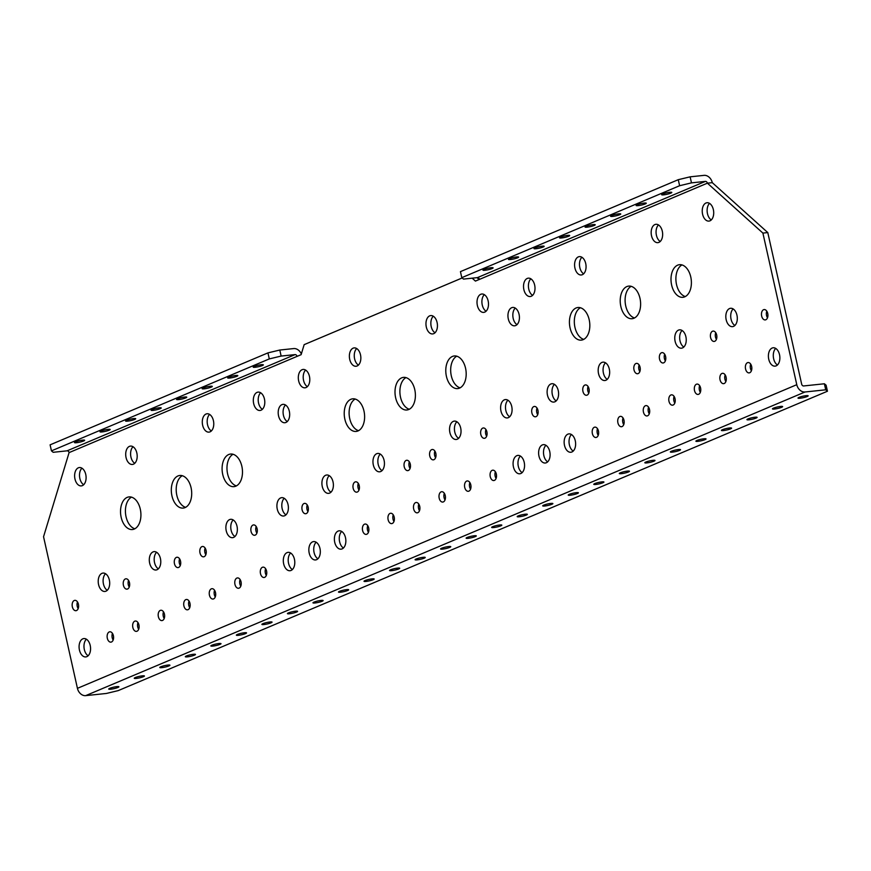 <?xml version="1.0" encoding="UTF-8"?>
<svg xmlns="http://www.w3.org/2000/svg" width="871" height="871" viewBox="0 0 871 871"><rect width="100%" height="100%" fill="white"/><g stroke="black" fill="none" stroke-linecap="round" stroke-linejoin="round"><path stroke-width="1.31" d="M289.324 411.264A9.233 5.694 -96 0 0 282.966 404.362A9.233 5.694 -96 0 0 278.546 415.815A9.233 5.694 -96 0 0 284.904 422.729A9.233 5.694 -96 0 0 289.324 411.264M285.503 405.004A9.233 5.694 -96 0 0 283.434 415.304A9.233 5.694 -96 0 0 287.256 421.564M519.072 314.355A9.233 5.694 -96 0 0 512.714 307.441A9.233 5.694 -96 0 0 508.294 318.895A9.233 5.694 -96 0 0 514.652 325.808A9.233 5.694 -96 0 0 519.072 314.355M515.251 308.084A9.233 5.694 -96 0 0 513.182 318.383A9.233 5.694 -96 0 0 516.993 324.654M294.442 559.269A9.233 5.694 -96 0 0 288.083 552.356A9.233 5.694 -96 0 0 283.663 563.82A9.233 5.694 -96 0 0 290.021 570.723A9.233 5.694 -96 0 0 294.442 559.269M290.62 552.998A9.233 5.694 -96 0 0 288.551 563.297A9.233 5.694 -96 0 0 292.373 569.569M345.504 537.712A9.233 5.694 -96 0 0 339.146 530.809A9.233 5.694 -96 0 0 334.725 542.263A9.233 5.694 -96 0 0 341.073 549.166A9.233 5.694 -96 0 0 345.504 537.712M341.682 531.452A9.233 5.694 -96 0 0 339.614 541.751A9.233 5.694 -96 0 0 343.424 548.011M524.211 462.327A9.233 5.694 -96 0 0 517.853 455.413A9.233 5.694 -96 0 0 513.433 466.878A9.233 5.694 -96 0 0 519.791 473.78A9.233 5.694 -96 0 0 524.211 462.327M520.39 456.056A9.233 5.694 -96 0 0 518.321 466.355A9.233 5.694 -96 0 0 522.132 472.626M90.214 645.476A9.233 5.694 -96 0 0 83.856 638.563A9.233 5.694 -96 0 0 79.435 650.027A9.233 5.694 -96 0 0 85.794 656.93A9.233 5.694 -96 0 0 90.214 645.476M86.392 639.205A9.233 5.694 -96 0 0 84.324 649.505A9.233 5.694 -96 0 0 88.145 655.776M319.973 548.49A9.233 5.694 -96 0 0 313.614 541.588A9.233 5.694 -96 0 0 309.194 553.041A9.233 5.694 -96 0 0 315.552 559.944A9.233 5.694 -96 0 0 319.973 548.49M316.151 542.23A9.233 5.694 -96 0 0 314.083 552.519A9.233 5.694 -96 0 0 317.893 558.79M575.274 440.791A9.233 5.694 -96 0 0 568.915 433.889A9.233 5.694 -96 0 0 564.495 445.342A9.233 5.694 -96 0 0 570.853 452.256A9.233 5.694 -96 0 0 575.274 440.791M571.452 434.531A9.233 5.694 -96 0 0 569.384 444.831A9.233 5.694 -96 0 0 573.194 451.091M549.743 451.559A9.233 5.694 -96 0 0 543.384 444.656A9.233 5.694 -96 0 0 538.964 456.11A9.233 5.694 -96 0 0 545.322 463.013A9.233 5.694 -96 0 0 549.743 451.559M545.921 445.299A9.233 5.694 -96 0 0 543.852 455.598A9.233 5.694 -96 0 0 547.663 461.859M779.523 354.682A9.233 5.694 -96 0 0 773.165 347.779A9.233 5.694 -96 0 0 768.745 359.233A9.233 5.694 -96 0 0 775.103 366.136A9.233 5.694 -96 0 0 779.523 354.682M775.702 348.422A9.233 5.694 -96 0 0 773.633 358.721A9.233 5.694 -96 0 0 777.444 364.982M435.827 453.388A5.204 3.212 -96 0 0 432.245 449.49A5.204 3.212 -96 0 0 429.751 455.958A5.204 3.212 -96 0 0 433.333 459.844A5.204 3.212 -96 0 0 435.827 453.388M434.879 451.08A5.204 3.212 -96 0 0 434.64 455.435A5.204 3.212 -96 0 0 435.587 457.743M445.266 495.61A5.204 3.212 -96 0 0 441.684 491.712A5.204 3.212 -96 0 0 439.191 498.168A5.204 3.212 -96 0 0 442.773 502.066A5.204 3.212 -96 0 0 445.266 495.61M444.319 493.302A5.204 3.212 -96 0 0 444.079 497.657A5.204 3.212 -96 0 0 445.027 499.965M470.797 484.842A5.204 3.212 -96 0 0 467.215 480.944A5.204 3.212 -96 0 0 464.722 487.412A5.204 3.212 -96 0 0 468.304 491.298A5.204 3.212 -96 0 0 470.797 484.842M469.85 482.534A5.204 3.212 -96 0 0 469.611 486.9A5.204 3.212 -96 0 0 470.558 489.197M496.328 474.074A5.204 3.212 -96 0 0 492.746 470.188A5.204 3.212 -96 0 0 490.253 476.644A5.204 3.212 -96 0 0 493.835 480.542A5.204 3.212 -96 0 0 496.328 474.074M495.381 471.777A5.204 3.212 -96 0 0 495.142 476.132A5.204 3.212 -96 0 0 496.089 478.44M598.453 431.025A5.204 3.212 -96 0 0 594.871 427.128A5.204 3.212 -96 0 0 592.378 433.595A5.204 3.212 -96 0 0 595.96 437.482A5.204 3.212 -96 0 0 598.453 431.025M597.506 428.717A5.204 3.212 -96 0 0 597.266 433.072A5.204 3.212 -96 0 0 598.214 435.38M623.984 420.258A5.204 3.212 -96 0 0 620.402 416.371A5.204 3.212 -96 0 0 617.909 422.827A5.204 3.212 -96 0 0 621.491 426.725A5.204 3.212 -96 0 0 623.984 420.258M623.037 417.949A5.204 3.212 -96 0 0 622.798 422.315A5.204 3.212 -96 0 0 623.745 424.623M649.516 409.501A5.204 3.212 -96 0 0 645.934 405.603A5.204 3.212 -96 0 0 643.44 412.059A5.204 3.212 -96 0 0 647.022 415.957A5.204 3.212 -96 0 0 649.516 409.501M648.568 407.193A5.204 3.212 -96 0 0 648.329 411.548A5.204 3.212 -96 0 0 649.276 413.856M675.047 398.733A5.204 3.212 -96 0 0 671.465 394.835A5.204 3.212 -96 0 0 668.972 401.302A5.204 3.212 -96 0 0 672.554 405.189A5.204 3.212 -96 0 0 675.047 398.733M674.1 396.425A5.204 3.212 -96 0 0 673.86 400.78A5.204 3.212 -96 0 0 674.807 403.088M700.578 387.965A5.204 3.212 -96 0 0 696.996 384.078A5.204 3.212 -96 0 0 694.503 390.535A5.204 3.212 -96 0 0 698.085 394.432A5.204 3.212 -96 0 0 700.578 387.965M699.631 385.657A5.204 3.212 -96 0 0 699.391 390.023A5.204 3.212 -96 0 0 700.338 392.331M726.109 377.208A5.204 3.212 -96 0 0 722.527 373.311A5.204 3.212 -96 0 0 720.034 379.767A5.204 3.212 -96 0 0 723.616 383.665A5.204 3.212 -96 0 0 726.109 377.208M725.162 374.9A5.204 3.212 -96 0 0 724.922 379.255A5.204 3.212 -96 0 0 725.87 381.563M751.64 366.441A5.204 3.212 -96 0 0 748.058 362.543A5.204 3.212 -96 0 0 745.565 369.01A5.204 3.212 -96 0 0 749.147 372.897A5.204 3.212 -96 0 0 751.64 366.441M750.693 364.132A5.204 3.212 -96 0 0 750.454 368.487A5.204 3.212 -96 0 0 751.401 370.796M486.889 431.864A5.204 3.212 -96 0 0 483.307 427.966A5.204 3.212 -96 0 0 480.814 434.422A5.204 3.212 -96 0 0 484.396 438.32A5.204 3.212 -96 0 0 486.889 431.864M485.942 429.555A5.204 3.212 -96 0 0 485.702 433.91A5.204 3.212 -96 0 0 486.649 436.219M537.951 410.328A5.204 3.212 -96 0 0 534.369 406.441A5.204 3.212 -96 0 0 531.876 412.898A5.204 3.212 -96 0 0 535.458 416.795A5.204 3.212 -96 0 0 537.951 410.328M537.004 408.031A5.204 3.212 -96 0 0 536.765 412.386A5.204 3.212 -96 0 0 537.712 414.694M589.014 388.804A5.204 3.212 -96 0 0 585.432 384.917A5.204 3.212 -96 0 0 582.939 391.373A5.204 3.212 -96 0 0 586.521 395.271A5.204 3.212 -96 0 0 589.014 388.804M588.067 386.495A5.204 3.212 -96 0 0 587.827 390.861A5.204 3.212 -96 0 0 588.774 393.169M640.076 367.279A5.204 3.212 -96 0 0 636.494 363.381A5.204 3.212 -96 0 0 634.001 369.848A5.204 3.212 -96 0 0 637.583 373.735A5.204 3.212 -96 0 0 640.076 367.279M639.129 364.971A5.204 3.212 -96 0 0 638.889 369.326A5.204 3.212 -96 0 0 639.837 371.634M665.607 356.511A5.204 3.212 -96 0 0 662.025 352.624A5.204 3.212 -96 0 0 659.532 359.081A5.204 3.212 -96 0 0 663.114 362.978A5.204 3.212 -96 0 0 665.607 356.511M664.66 354.203A5.204 3.212 -96 0 0 664.421 358.569A5.204 3.212 -96 0 0 665.368 360.877M716.67 334.987A5.204 3.212 -96 0 0 713.088 331.089A5.204 3.212 -96 0 0 710.594 337.556A5.204 3.212 -96 0 0 714.176 341.443A5.204 3.212 -96 0 0 716.67 334.987M715.722 332.678A5.204 3.212 -96 0 0 715.483 337.033A5.204 3.212 -96 0 0 716.43 339.342M767.732 313.462A5.204 3.212 -96 0 0 764.15 309.564A5.204 3.212 -96 0 0 761.657 316.021A5.204 3.212 -96 0 0 765.239 319.918A5.204 3.212 -96 0 0 767.732 313.462M766.785 311.154A5.204 3.212 -96 0 0 766.545 315.509A5.204 3.212 -96 0 0 767.493 317.817M78.423 604.245A5.204 3.212 -96 0 0 74.841 600.348A5.204 3.212 -96 0 0 72.347 606.815A5.204 3.212 -96 0 0 75.929 610.702A5.204 3.212 -96 0 0 78.423 604.245M77.486 601.937A5.204 3.212 -96 0 0 77.236 606.292A5.204 3.212 -96 0 0 78.183 608.6M129.485 582.699A5.204 3.212 -96 0 0 125.903 578.801A5.204 3.212 -96 0 0 123.41 585.258A5.204 3.212 -96 0 0 126.992 589.155A5.204 3.212 -96 0 0 129.485 582.699M128.538 580.391A5.204 3.212 -96 0 0 128.298 584.746A5.204 3.212 -96 0 0 129.246 587.054M180.537 561.142A5.204 3.212 -96 0 0 176.955 557.244A5.204 3.212 -96 0 0 174.461 563.711A5.204 3.212 -96 0 0 178.043 567.598A5.204 3.212 -96 0 0 180.537 561.142M179.6 558.834A5.204 3.212 -96 0 0 179.35 563.189A5.204 3.212 -96 0 0 180.297 565.497M206.068 550.363A5.204 3.212 -96 0 0 202.486 546.476A5.204 3.212 -96 0 0 199.992 552.933A5.204 3.212 -96 0 0 203.574 556.83A5.204 3.212 -96 0 0 206.068 550.363M205.121 548.055A5.204 3.212 -96 0 0 204.881 552.421A5.204 3.212 -96 0 0 205.828 554.729M257.13 528.817A5.204 3.212 -96 0 0 253.537 524.919A5.204 3.212 -96 0 0 251.044 531.375A5.204 3.212 -96 0 0 254.637 535.273A5.204 3.212 -96 0 0 257.13 528.817M256.183 526.509A5.204 3.212 -96 0 0 255.932 530.864A5.204 3.212 -96 0 0 256.88 533.172M308.182 507.26A5.204 3.212 -96 0 0 304.6 503.373A5.204 3.212 -96 0 0 302.106 509.829A5.204 3.212 -96 0 0 305.688 513.727A5.204 3.212 -96 0 0 308.182 507.26M307.234 504.951A5.204 3.212 -96 0 0 306.995 509.317A5.204 3.212 -96 0 0 307.942 511.625M359.244 485.713A5.204 3.212 -96 0 0 355.662 481.815A5.204 3.212 -96 0 0 353.158 488.272A5.204 3.212 -96 0 0 356.751 492.169A5.204 3.212 -96 0 0 359.244 485.713M358.297 483.405A5.204 3.212 -96 0 0 358.046 487.76A5.204 3.212 -96 0 0 358.994 490.068M410.295 464.156A5.204 3.212 -96 0 0 406.713 460.269A5.204 3.212 -96 0 0 404.22 466.725A5.204 3.212 -96 0 0 407.802 470.623A5.204 3.212 -96 0 0 410.295 464.156M409.348 461.848A5.204 3.212 -96 0 0 409.109 466.214A5.204 3.212 -96 0 0 410.056 468.522M113.393 635.688A5.204 3.212 -96 0 0 109.811 631.791A5.204 3.212 -96 0 0 107.318 638.258A5.204 3.212 -96 0 0 110.9 642.145A5.204 3.212 -96 0 0 113.393 635.688M112.446 633.38A5.204 3.212 -96 0 0 112.207 637.735A5.204 3.212 -96 0 0 113.154 640.043M138.924 624.91A5.204 3.212 -96 0 0 135.332 621.023A5.204 3.212 -96 0 0 132.838 627.479A5.204 3.212 -96 0 0 136.431 631.377A5.204 3.212 -96 0 0 138.924 624.91M137.977 622.602A5.204 3.212 -96 0 0 137.727 626.968A5.204 3.212 -96 0 0 138.674 629.276M164.445 614.142A5.204 3.212 -96 0 0 160.863 610.244A5.204 3.212 -96 0 0 158.37 616.701A5.204 3.212 -96 0 0 161.952 620.598A5.204 3.212 -96 0 0 164.445 614.142M163.508 611.834A5.204 3.212 -96 0 0 163.258 616.189A5.204 3.212 -96 0 0 164.205 618.497M189.976 603.363A5.204 3.212 -96 0 0 186.394 599.466A5.204 3.212 -96 0 0 183.901 605.922A5.204 3.212 -96 0 0 187.483 609.82A5.204 3.212 -96 0 0 189.976 603.363M189.029 601.055A5.204 3.212 -96 0 0 188.789 605.41A5.204 3.212 -96 0 0 189.736 607.718M215.507 592.585A5.204 3.212 -96 0 0 211.925 588.687A5.204 3.212 -96 0 0 209.432 595.154A5.204 3.212 -96 0 0 213.014 599.041A5.204 3.212 -96 0 0 215.507 592.585M214.56 590.277A5.204 3.212 -96 0 0 214.32 594.632A5.204 3.212 -96 0 0 215.268 596.94M241.038 581.806A5.204 3.212 -96 0 0 237.445 577.919A5.204 3.212 -96 0 0 234.952 584.376A5.204 3.212 -96 0 0 238.545 588.273A5.204 3.212 -96 0 0 241.038 581.806M240.091 579.498A5.204 3.212 -96 0 0 239.841 583.864A5.204 3.212 -96 0 0 240.788 586.172M266.57 571.028A5.204 3.212 -96 0 0 262.977 567.141A5.204 3.212 -96 0 0 260.483 573.597A5.204 3.212 -96 0 0 264.065 577.495A5.204 3.212 -96 0 0 266.57 571.028M265.622 568.73A5.204 3.212 -96 0 0 265.372 573.085A5.204 3.212 -96 0 0 266.319 575.393M368.683 527.924A5.204 3.212 -96 0 0 365.091 524.037A5.204 3.212 -96 0 0 362.597 530.493A5.204 3.212 -96 0 0 366.179 534.391A5.204 3.212 -96 0 0 368.683 527.924M367.736 525.627A5.204 3.212 -96 0 0 367.486 529.982A5.204 3.212 -96 0 0 368.433 532.29M394.204 517.156A5.204 3.212 -96 0 0 390.622 513.259A5.204 3.212 -96 0 0 388.128 519.715A5.204 3.212 -96 0 0 391.71 523.613A5.204 3.212 -96 0 0 394.204 517.156M393.257 514.848A5.204 3.212 -96 0 0 393.017 519.203A5.204 3.212 -96 0 0 393.964 521.511M419.735 506.378A5.204 3.212 -96 0 0 416.153 502.48A5.204 3.212 -96 0 0 413.66 508.947A5.204 3.212 -96 0 0 417.242 512.834A5.204 3.212 -96 0 0 419.735 506.378M418.788 504.069A5.204 3.212 -96 0 0 418.548 508.424A5.204 3.212 -96 0 0 419.495 510.733M609.308 369.064A9.233 5.694 -96 0 0 602.95 362.162A9.233 5.694 -96 0 0 598.529 373.615A9.233 5.694 -96 0 0 604.888 380.518A9.233 5.694 -96 0 0 609.308 369.064M605.487 362.804A9.233 5.694 -96 0 0 603.418 373.104A9.233 5.694 -96 0 0 607.229 379.364M585.715 263.521A9.233 5.694 -96 0 0 579.357 256.618A9.233 5.694 -96 0 0 574.936 268.072A9.233 5.694 -96 0 0 581.295 274.975A9.233 5.694 -96 0 0 585.715 263.521M581.893 257.261A9.233 5.694 -96 0 0 579.825 267.56A9.233 5.694 -96 0 0 583.646 273.821M662.298 231.196A9.233 5.694 -96 0 0 655.939 224.293A9.233 5.694 -96 0 0 651.519 235.747A9.233 5.694 -96 0 0 657.877 242.65A9.233 5.694 -96 0 0 662.298 231.196M658.487 224.925A9.233 5.694 -96 0 0 656.407 235.224A9.233 5.694 -96 0 0 660.229 241.496M685.891 336.739A9.233 5.694 -96 0 0 679.532 329.837A9.233 5.694 -96 0 0 675.112 341.29A9.233 5.694 -96 0 0 681.47 348.193A9.233 5.694 -96 0 0 685.891 336.739M682.08 330.479A9.233 5.694 -96 0 0 680.001 340.779A9.233 5.694 -96 0 0 683.822 347.039M160.427 558.551A9.233 5.694 -96 0 0 154.069 551.637A9.233 5.694 -96 0 0 149.649 563.102A9.233 5.694 -96 0 0 155.996 570.004A9.233 5.694 -96 0 0 160.427 558.551M156.606 552.279A9.233 5.694 -96 0 0 154.537 562.579A9.233 5.694 -96 0 0 158.348 568.85M237.01 526.215A9.233 5.694 -96 0 0 230.652 519.312A9.233 5.694 -96 0 0 226.231 530.766A9.233 5.694 -96 0 0 232.59 537.679A9.233 5.694 -96 0 0 237.01 526.215M233.188 519.954A9.233 5.694 -96 0 0 231.12 530.254A9.233 5.694 -96 0 0 234.93 536.514M213.417 420.671A9.233 5.694 -96 0 0 207.058 413.769A9.233 5.694 -96 0 0 202.638 425.222A9.233 5.694 -96 0 0 208.996 432.125A9.233 5.694 -96 0 0 213.417 420.671M209.595 414.411A9.233 5.694 -96 0 0 207.527 424.71A9.233 5.694 -96 0 0 211.348 430.971M136.834 452.996A9.233 5.694 -96 0 0 130.476 446.094A9.233 5.694 -96 0 0 126.055 457.547A9.233 5.694 -96 0 0 132.403 464.461A9.233 5.694 -96 0 0 136.834 452.996M133.013 446.736A9.233 5.694 -96 0 0 130.944 457.035A9.233 5.694 -96 0 0 134.755 463.296M437.09 322.477A9.233 5.694 -96 0 0 430.731 315.574A9.233 5.694 -96 0 0 426.311 327.028A9.233 5.694 -96 0 0 432.658 333.931A9.233 5.694 -96 0 0 437.09 322.477M433.268 316.217A9.233 5.694 -96 0 0 431.199 326.516A9.233 5.694 -96 0 0 435.01 332.776M360.496 354.802A9.233 5.694 -96 0 0 354.138 347.899A9.233 5.694 -96 0 0 349.717 359.353A9.233 5.694 -96 0 0 356.076 366.255A9.233 5.694 -96 0 0 360.496 354.802M356.685 348.542A9.233 5.694 -96 0 0 354.606 358.841A9.233 5.694 -96 0 0 358.427 365.101M460.683 428.02A9.233 5.694 -96 0 0 454.324 421.118A9.233 5.694 -96 0 0 449.893 432.571A9.233 5.694 -96 0 0 456.252 439.474A9.233 5.694 -96 0 0 460.683 428.02M456.861 421.76A9.233 5.694 -96 0 0 454.782 432.06A9.233 5.694 -96 0 0 458.603 438.32M384.089 460.345A9.233 5.694 -96 0 0 377.731 453.443A9.233 5.694 -96 0 0 373.311 464.896A9.233 5.694 -96 0 0 379.669 471.81A9.233 5.694 -96 0 0 384.089 460.345M380.279 454.085A9.233 5.694 -96 0 0 378.199 464.385A9.233 5.694 -96 0 0 382.021 470.645M264.446 399.016A9.233 5.694 -96 0 0 258.088 392.113A9.233 5.694 -96 0 0 253.668 403.567A9.233 5.694 -96 0 0 260.026 410.47A9.233 5.694 -96 0 0 264.446 399.016M260.636 392.756A9.233 5.694 -96 0 0 258.556 403.055A9.233 5.694 -96 0 0 262.378 409.316M85.75 474.445A9.233 5.694 -96 0 0 79.392 467.542A9.233 5.694 -96 0 0 74.971 478.996A9.233 5.694 -96 0 0 81.33 485.898A9.233 5.694 -96 0 0 85.75 474.445M81.928 468.184A9.233 5.694 -96 0 0 79.86 478.484A9.233 5.694 -96 0 0 83.681 484.744M109.343 579.988A9.233 5.694 -96 0 0 102.985 573.085A9.233 5.694 -96 0 0 98.565 584.539A9.233 5.694 -96 0 0 104.923 591.453A9.233 5.694 -96 0 0 109.343 579.988M105.522 573.728A9.233 5.694 -96 0 0 103.453 584.027A9.233 5.694 -96 0 0 107.264 590.288M288.04 504.559A9.233 5.694 -96 0 0 281.681 497.657A9.233 5.694 -96 0 0 277.261 509.11A9.233 5.694 -96 0 0 283.619 516.013A9.233 5.694 -96 0 0 288.04 504.559M284.229 498.299A9.233 5.694 -96 0 0 282.15 508.599A9.233 5.694 -96 0 0 285.971 514.859M713.36 209.639A9.233 5.694 -96 0 0 707.002 202.736A9.233 5.694 -96 0 0 702.581 214.19A9.233 5.694 -96 0 0 708.94 221.092A9.233 5.694 -96 0 0 713.36 209.639M709.538 203.379A9.233 5.694 -96 0 0 707.47 213.678A9.233 5.694 -96 0 0 711.28 219.938M534.652 285.078A9.233 5.694 -96 0 0 528.305 278.165A9.233 5.694 -96 0 0 523.874 289.618A9.233 5.694 -96 0 0 530.232 296.532A9.233 5.694 -96 0 0 534.652 285.078M530.842 278.807A9.233 5.694 -96 0 0 528.762 289.107A9.233 5.694 -96 0 0 532.584 295.367M558.246 390.622A9.233 5.694 -96 0 0 551.898 383.719A9.233 5.694 -96 0 0 547.467 395.173A9.233 5.694 -96 0 0 553.825 402.075A9.233 5.694 -96 0 0 558.246 390.622M554.435 384.351A9.233 5.694 -96 0 0 552.356 394.65A9.233 5.694 -96 0 0 556.177 400.921M736.953 315.182A9.233 5.694 -96 0 0 730.595 308.28A9.233 5.694 -96 0 0 726.174 319.733A9.233 5.694 -96 0 0 732.522 326.647A9.233 5.694 -96 0 0 736.953 315.182M733.132 308.922A9.233 5.694 -96 0 0 731.063 319.221A9.233 5.694 -96 0 0 734.874 325.482M488.141 300.92A9.233 5.694 -96 0 0 481.783 294.017A9.233 5.694 -96 0 0 477.362 305.471A9.233 5.694 -96 0 0 483.721 312.384A9.233 5.694 -96 0 0 488.141 300.92M484.32 294.659A9.233 5.694 -96 0 0 482.251 304.959A9.233 5.694 -96 0 0 486.072 311.219M309.445 376.359A9.233 5.694 -96 0 0 303.086 369.446A9.233 5.694 -96 0 0 298.666 380.91A9.233 5.694 -96 0 0 305.024 387.813A9.233 5.694 -96 0 0 309.445 376.359M305.623 370.088A9.233 5.694 -96 0 0 303.554 380.387A9.233 5.694 -96 0 0 307.365 386.659M333.038 481.903A9.233 5.694 -96 0 0 326.679 475A9.233 5.694 -96 0 0 322.259 486.454A9.233 5.694 -96 0 0 328.617 493.356A9.233 5.694 -96 0 0 333.038 481.903M329.216 475.642A9.233 5.694 -96 0 0 327.148 485.942A9.233 5.694 -96 0 0 330.958 492.202M511.734 406.474A9.233 5.694 -96 0 0 505.376 399.56A9.233 5.694 -96 0 0 500.956 411.025A9.233 5.694 -96 0 0 507.314 417.928A9.233 5.694 -96 0 0 511.734 406.474M507.913 400.203A9.233 5.694 -96 0 0 505.844 410.502A9.233 5.694 -96 0 0 509.666 416.774M465.56 368.237A16.397 10.114 -96 0 0 454.27 355.967A16.397 10.114 -96 0 0 446.409 376.316A16.397 10.114 -96 0 0 457.7 388.586A16.397 10.114 -96 0 0 465.56 368.237M456.763 356.206A16.397 10.114 -96 0 0 451.298 375.804A16.397 10.114 -96 0 0 460.095 387.835M690.768 276.956A16.397 10.114 -96 0 0 679.478 264.686A16.397 10.114 -96 0 0 671.628 285.035A16.397 10.114 -96 0 0 682.918 297.305A16.397 10.114 -96 0 0 690.768 276.956M681.982 264.926A16.397 10.114 -96 0 0 676.517 284.523A16.397 10.114 -96 0 0 685.314 296.554M639.989 298.361A16.397 10.114 -96 0 0 628.699 286.102A16.397 10.114 -96 0 0 620.838 306.45A16.397 10.114 -96 0 0 632.128 318.71A16.397 10.114 -96 0 0 639.989 298.361M631.192 286.33A16.397 10.114 -96 0 0 625.726 305.928A16.397 10.114 -96 0 0 634.524 317.969M589.199 319.777A16.397 10.114 -96 0 0 577.909 307.507A16.397 10.114 -96 0 0 570.059 327.855A16.397 10.114 -96 0 0 581.349 340.125A16.397 10.114 -96 0 0 589.199 319.777M580.402 307.746A16.397 10.114 -96 0 0 574.947 327.344A16.397 10.114 -96 0 0 583.744 339.374M241.855 466.301A16.397 10.114 -96 0 0 230.565 454.041A16.397 10.114 -96 0 0 222.715 474.39A16.397 10.114 -96 0 0 234.005 486.649A16.397 10.114 -96 0 0 241.855 466.301M233.069 454.27A16.397 10.114 -96 0 0 227.603 473.868A16.397 10.114 -96 0 0 236.4 485.898M191.076 487.738A16.397 10.114 -96 0 0 179.785 475.479A16.397 10.114 -96 0 0 171.935 495.817A16.397 10.114 -96 0 0 183.226 508.087A16.397 10.114 -96 0 0 191.076 487.738M182.289 475.708A16.397 10.114 -96 0 0 176.824 495.305A16.397 10.114 -96 0 0 185.621 507.336M140.296 509.176A16.397 10.114 -96 0 0 129.006 496.906A16.397 10.114 -96 0 0 121.156 517.254A16.397 10.114 -96 0 0 132.446 529.524A16.397 10.114 -96 0 0 140.296 509.176M131.499 497.145A16.397 10.114 -96 0 0 126.045 516.743A16.397 10.114 -96 0 0 134.831 528.773M363.991 411.079A16.397 10.114 -96 0 0 352.701 398.82A16.397 10.114 -96 0 0 344.851 419.169A16.397 10.114 -96 0 0 356.141 431.428A16.397 10.114 -96 0 0 363.991 411.079M355.194 399.049A16.397 10.114 -96 0 0 349.739 418.646A16.397 10.114 -96 0 0 358.525 430.677M414.77 389.642A16.397 10.114 -96 0 0 403.48 377.383A16.397 10.114 -96 0 0 395.63 397.731A16.397 10.114 -96 0 0 406.92 409.991A16.397 10.114 -96 0 0 414.77 389.642M405.973 377.611A16.397 10.114 -96 0 0 400.518 397.209A16.397 10.114 -96 0 0 409.305 409.25M492.093 268.573A5.204 0.751 167.4 0 0 493.106 267.865A5.204 0.751 167.4 0 0 489.546 267.93A5.204 0.751 167.4 0 0 483.949 269.433A5.204 0.751 167.4 0 0 482.948 270.141A5.204 0.751 167.4 0 0 486.497 270.064A5.204 0.751 167.4 0 0 492.093 268.573M517.624 257.794A5.204 0.751 167.4 0 0 518.626 257.087A5.204 0.751 167.4 0 0 515.077 257.152A5.204 0.751 167.4 0 0 509.481 258.654A5.204 0.751 167.4 0 0 508.468 259.362A5.204 0.751 167.4 0 0 512.028 259.297A5.204 0.751 167.4 0 0 517.624 257.794M543.156 247.016A5.204 0.751 167.4 0 0 544.157 246.308A5.204 0.751 167.4 0 0 540.608 246.384A5.204 0.751 167.4 0 0 535.001 247.876A5.204 0.751 167.4 0 0 533.999 248.583A5.204 0.751 167.4 0 0 537.559 248.518A5.204 0.751 167.4 0 0 543.156 247.016M568.687 236.248A5.204 0.751 167.4 0 0 569.688 235.54A5.204 0.751 167.4 0 0 566.128 235.606A5.204 0.751 167.4 0 0 560.532 237.097A5.204 0.751 167.4 0 0 559.53 237.805A5.204 0.751 167.4 0 0 563.091 237.739A5.204 0.751 167.4 0 0 568.687 236.248M594.207 225.469A5.204 0.751 167.4 0 0 595.22 224.762A5.204 0.751 167.4 0 0 591.659 224.827A5.204 0.751 167.4 0 0 586.063 226.329A5.204 0.751 167.4 0 0 585.062 227.037A5.204 0.751 167.4 0 0 588.611 226.961A5.204 0.751 167.4 0 0 594.207 225.469M619.738 214.691A5.204 0.751 167.4 0 0 620.751 213.983A5.204 0.751 167.4 0 0 617.191 214.048A5.204 0.751 167.4 0 0 611.594 215.551A5.204 0.751 167.4 0 0 610.582 216.258A5.204 0.751 167.4 0 0 614.142 216.193A5.204 0.751 167.4 0 0 619.738 214.691M645.269 203.912A5.204 0.751 167.4 0 0 646.271 203.204A5.204 0.751 167.4 0 0 642.722 203.281A5.204 0.751 167.4 0 0 637.115 204.772A5.204 0.751 167.4 0 0 636.113 205.48A5.204 0.751 167.4 0 0 639.673 205.414A5.204 0.751 167.4 0 0 645.269 203.912M670.801 193.144A5.204 0.751 167.4 0 0 671.802 192.437A5.204 0.751 167.4 0 0 668.242 192.502A5.204 0.751 167.4 0 0 662.646 193.993A5.204 0.751 167.4 0 0 661.644 194.701A5.204 0.751 167.4 0 0 665.204 194.636A5.204 0.751 167.4 0 0 670.801 193.144M83.638 440.987A5.204 0.751 167.4 0 0 84.65 440.28A5.204 0.751 167.4 0 0 81.09 440.345A5.204 0.751 167.4 0 0 75.494 441.847A5.204 0.751 167.4 0 0 74.481 442.555A5.204 0.751 167.4 0 0 78.042 442.49A5.204 0.751 167.4 0 0 83.638 440.987M109.169 430.209A5.204 0.751 167.4 0 0 110.171 429.501A5.204 0.751 167.4 0 0 106.621 429.566A5.204 0.751 167.4 0 0 101.025 431.069A5.204 0.751 167.4 0 0 100.013 431.776A5.204 0.751 167.4 0 0 103.573 431.711A5.204 0.751 167.4 0 0 109.169 430.209M134.7 419.43A5.204 0.751 167.4 0 0 135.702 418.733A5.204 0.751 167.4 0 0 132.142 418.799A5.204 0.751 167.4 0 0 126.545 420.29A5.204 0.751 167.4 0 0 125.544 420.998A5.204 0.751 167.4 0 0 129.104 420.933A5.204 0.751 167.4 0 0 134.7 419.43M160.22 408.662A5.204 0.751 167.4 0 0 161.233 407.955A5.204 0.751 167.4 0 0 157.673 408.02A5.204 0.751 167.4 0 0 152.077 409.522A5.204 0.751 167.4 0 0 151.075 410.219A5.204 0.751 167.4 0 0 154.624 410.154A5.204 0.751 167.4 0 0 160.22 408.662M185.752 397.884A5.204 0.751 167.4 0 0 186.764 397.176A5.204 0.751 167.4 0 0 183.204 397.241A5.204 0.751 167.4 0 0 177.608 398.744A5.204 0.751 167.4 0 0 176.595 399.451A5.204 0.751 167.4 0 0 180.155 399.386A5.204 0.751 167.4 0 0 185.752 397.884M211.283 387.105A5.204 0.751 167.4 0 0 212.284 386.397A5.204 0.751 167.4 0 0 208.735 386.463A5.204 0.751 167.4 0 0 203.139 387.965A5.204 0.751 167.4 0 0 202.126 388.673A5.204 0.751 167.4 0 0 205.687 388.608A5.204 0.751 167.4 0 0 211.283 387.105M236.814 376.326A5.204 0.751 167.4 0 0 237.816 375.63A5.204 0.751 167.4 0 0 234.255 375.695A5.204 0.751 167.4 0 0 228.659 377.187A5.204 0.751 167.4 0 0 227.658 377.894A5.204 0.751 167.4 0 0 231.218 377.829A5.204 0.751 167.4 0 0 236.814 376.326M262.334 365.559A5.204 0.751 167.4 0 0 263.347 364.851A5.204 0.751 167.4 0 0 259.787 364.916A5.204 0.751 167.4 0 0 254.19 366.419A5.204 0.751 167.4 0 0 253.189 367.116A5.204 0.751 167.4 0 0 256.738 367.05A5.204 0.751 167.4 0 0 262.334 365.559M500.814 525.844A5.204 0.751 167.4 0 0 501.816 525.137A5.204 0.751 167.4 0 0 498.266 525.202A5.204 0.751 167.4 0 0 492.67 526.694A5.204 0.751 167.4 0 0 491.658 527.401A5.204 0.751 167.4 0 0 495.218 527.336A5.204 0.751 167.4 0 0 500.814 525.844M526.345 515.066A5.204 0.751 167.4 0 0 527.347 514.358A5.204 0.751 167.4 0 0 523.787 514.423A5.204 0.751 167.4 0 0 518.191 515.926A5.204 0.751 167.4 0 0 517.189 516.623A5.204 0.751 167.4 0 0 520.749 516.557A5.204 0.751 167.4 0 0 526.345 515.066M551.866 504.287A5.204 0.751 167.4 0 0 552.878 503.58A5.204 0.751 167.4 0 0 549.318 503.645A5.204 0.751 167.4 0 0 543.722 505.147A5.204 0.751 167.4 0 0 542.72 505.855A5.204 0.751 167.4 0 0 546.269 505.79A5.204 0.751 167.4 0 0 551.866 504.287M577.397 493.509A5.204 0.751 167.4 0 0 578.409 492.801A5.204 0.751 167.4 0 0 574.849 492.866A5.204 0.751 167.4 0 0 569.253 494.369A5.204 0.751 167.4 0 0 568.24 495.076A5.204 0.751 167.4 0 0 571.801 495.011A5.204 0.751 167.4 0 0 577.397 493.509M602.928 482.741A5.204 0.751 167.4 0 0 603.93 482.033A5.204 0.751 167.4 0 0 600.38 482.099A5.204 0.751 167.4 0 0 594.784 483.59A5.204 0.751 167.4 0 0 593.772 484.298A5.204 0.751 167.4 0 0 597.332 484.232A5.204 0.751 167.4 0 0 602.928 482.741M628.459 471.962A5.204 0.751 167.4 0 0 629.461 471.255A5.204 0.751 167.4 0 0 625.901 471.32A5.204 0.751 167.4 0 0 620.304 472.822A5.204 0.751 167.4 0 0 619.303 473.519A5.204 0.751 167.4 0 0 622.863 473.454A5.204 0.751 167.4 0 0 628.459 471.962M653.979 461.184A5.204 0.751 167.4 0 0 654.992 460.476A5.204 0.751 167.4 0 0 651.432 460.541A5.204 0.751 167.4 0 0 645.836 462.044A5.204 0.751 167.4 0 0 644.834 462.751A5.204 0.751 167.4 0 0 648.383 462.686A5.204 0.751 167.4 0 0 653.979 461.184M679.511 450.405A5.204 0.751 167.4 0 0 680.523 449.697A5.204 0.751 167.4 0 0 676.963 449.763A5.204 0.751 167.4 0 0 671.367 451.265A5.204 0.751 167.4 0 0 670.354 451.973A5.204 0.751 167.4 0 0 673.914 451.907A5.204 0.751 167.4 0 0 679.511 450.405M705.042 439.626A5.204 0.751 167.4 0 0 706.043 438.93A5.204 0.751 167.4 0 0 702.494 438.995A5.204 0.751 167.4 0 0 696.898 440.486A5.204 0.751 167.4 0 0 695.885 441.194A5.204 0.751 167.4 0 0 699.446 441.129A5.204 0.751 167.4 0 0 705.042 439.626M730.573 428.859A5.204 0.751 167.4 0 0 731.575 428.151A5.204 0.751 167.4 0 0 728.014 428.216A5.204 0.751 167.4 0 0 722.418 429.719A5.204 0.751 167.4 0 0 721.417 430.416A5.204 0.751 167.4 0 0 724.977 430.35A5.204 0.751 167.4 0 0 730.573 428.859M756.093 418.08A5.204 0.751 167.4 0 0 757.106 417.372A5.204 0.751 167.4 0 0 753.546 417.438A5.204 0.751 167.4 0 0 747.949 418.94A5.204 0.751 167.4 0 0 746.948 419.648A5.204 0.751 167.4 0 0 750.497 419.582A5.204 0.751 167.4 0 0 756.093 418.08M781.625 407.301A5.204 0.751 167.4 0 0 782.637 406.594A5.204 0.751 167.4 0 0 779.077 406.659A5.204 0.751 167.4 0 0 773.481 408.161A5.204 0.751 167.4 0 0 772.468 408.869A5.204 0.751 167.4 0 0 776.028 408.804A5.204 0.751 167.4 0 0 781.625 407.301M807.156 396.523A5.204 0.751 167.4 0 0 808.157 395.826A5.204 0.751 167.4 0 0 804.608 395.891A5.204 0.751 167.4 0 0 799.012 397.383A5.204 0.751 167.4 0 0 797.999 398.091A5.204 0.751 167.4 0 0 801.56 398.025A5.204 0.751 167.4 0 0 807.156 396.523M117.879 687.48A5.204 0.751 167.4 0 0 118.892 686.773A5.204 0.751 167.4 0 0 115.331 686.838A5.204 0.751 167.4 0 0 109.735 688.34A5.204 0.751 167.4 0 0 108.733 689.048A5.204 0.751 167.4 0 0 112.283 688.983A5.204 0.751 167.4 0 0 117.879 687.48M143.41 676.702A5.204 0.751 167.4 0 0 144.423 675.994A5.204 0.751 167.4 0 0 140.862 676.059A5.204 0.751 167.4 0 0 135.266 677.562A5.204 0.751 167.4 0 0 134.254 678.269A5.204 0.751 167.4 0 0 137.814 678.204A5.204 0.751 167.4 0 0 143.41 676.702M168.941 665.923A5.204 0.751 167.4 0 0 169.943 665.215A5.204 0.751 167.4 0 0 166.394 665.292A5.204 0.751 167.4 0 0 160.797 666.783A5.204 0.751 167.4 0 0 159.785 667.491A5.204 0.751 167.4 0 0 163.345 667.426A5.204 0.751 167.4 0 0 168.941 665.923M194.473 655.155A5.204 0.751 167.4 0 0 195.474 654.448A5.204 0.751 167.4 0 0 191.914 654.513A5.204 0.751 167.4 0 0 186.318 656.005A5.204 0.751 167.4 0 0 185.316 656.712A5.204 0.751 167.4 0 0 188.876 656.647A5.204 0.751 167.4 0 0 194.473 655.155M220.004 644.377A5.204 0.751 167.4 0 0 221.005 643.669A5.204 0.751 167.4 0 0 217.445 643.734A5.204 0.751 167.4 0 0 211.849 645.237A5.204 0.751 167.4 0 0 210.847 645.944A5.204 0.751 167.4 0 0 214.397 645.868A5.204 0.751 167.4 0 0 220.004 644.377M245.524 633.598A5.204 0.751 167.4 0 0 246.537 632.89A5.204 0.751 167.4 0 0 242.976 632.956A5.204 0.751 167.4 0 0 237.38 634.458A5.204 0.751 167.4 0 0 236.368 635.166A5.204 0.751 167.4 0 0 239.928 635.101A5.204 0.751 167.4 0 0 245.524 633.598M271.055 622.819A5.204 0.751 167.4 0 0 272.057 622.112A5.204 0.751 167.4 0 0 268.508 622.188A5.204 0.751 167.4 0 0 262.911 623.68A5.204 0.751 167.4 0 0 261.899 624.387A5.204 0.751 167.4 0 0 265.459 624.322A5.204 0.751 167.4 0 0 271.055 622.819M296.586 612.052A5.204 0.751 167.4 0 0 297.588 611.344A5.204 0.751 167.4 0 0 294.039 611.409A5.204 0.751 167.4 0 0 288.432 612.901A5.204 0.751 167.4 0 0 287.43 613.609A5.204 0.751 167.4 0 0 290.99 613.543A5.204 0.751 167.4 0 0 296.586 612.052M322.118 601.273A5.204 0.751 167.4 0 0 323.119 600.565A5.204 0.751 167.4 0 0 319.559 600.631A5.204 0.751 167.4 0 0 313.963 602.133A5.204 0.751 167.4 0 0 312.961 602.841A5.204 0.751 167.4 0 0 316.511 602.765A5.204 0.751 167.4 0 0 322.118 601.273M347.638 590.494A5.204 0.751 167.4 0 0 348.65 589.787A5.204 0.751 167.4 0 0 345.09 589.852A5.204 0.751 167.4 0 0 339.494 591.355A5.204 0.751 167.4 0 0 338.492 592.062A5.204 0.751 167.4 0 0 342.042 591.997A5.204 0.751 167.4 0 0 347.638 590.494M373.169 579.716A5.204 0.751 167.4 0 0 374.171 579.008A5.204 0.751 167.4 0 0 370.621 579.084A5.204 0.751 167.4 0 0 365.025 580.576A5.204 0.751 167.4 0 0 364.013 581.284A5.204 0.751 167.4 0 0 367.573 581.218A5.204 0.751 167.4 0 0 373.169 579.716M398.7 568.948A5.204 0.751 167.4 0 0 399.702 568.24A5.204 0.751 167.4 0 0 396.153 568.306A5.204 0.751 167.4 0 0 390.546 569.797A5.204 0.751 167.4 0 0 389.544 570.505A5.204 0.751 167.4 0 0 393.104 570.44A5.204 0.751 167.4 0 0 398.7 568.948M424.231 558.169A5.204 0.751 167.4 0 0 425.233 557.462A5.204 0.751 167.4 0 0 421.673 557.527A5.204 0.751 167.4 0 0 416.077 559.03A5.204 0.751 167.4 0 0 415.075 559.737A5.204 0.751 167.4 0 0 418.635 559.661A5.204 0.751 167.4 0 0 424.231 558.169M475.283 536.612A5.204 0.751 167.4 0 0 476.295 535.905A5.204 0.751 167.4 0 0 472.735 535.981A5.204 0.751 167.4 0 0 467.139 537.472A5.204 0.751 167.4 0 0 466.127 538.18A5.204 0.751 167.4 0 0 469.687 538.115A5.204 0.751 167.4 0 0 475.283 536.612M449.752 547.391A5.204 0.751 167.4 0 0 450.764 546.683A5.204 0.751 167.4 0 0 447.204 546.748A5.204 0.751 167.4 0 0 441.608 548.251A5.204 0.751 167.4 0 0 440.606 548.959A5.204 0.751 167.4 0 0 444.156 548.893A5.204 0.751 167.4 0 0 449.752 547.391M462.153 277.969L304.153 344.655L301.116 354.671L297.055 356.381A2.014 1.557 67.1 0 0 295.051 354.606L67.089 450.83A2.014 1.557 -112.9 0 1 69.092 452.604L43.55 536.732L77.432 688.34A8.264 6.391 67.1 0 0 85.685 695.635L106.382 693.458L118.238 690.605L827.45 391.231L825.73 389.805L824.38 383.773L826.1 385.2L827.45 391.231M712.282 182.66L767.787 232.579L762.898 233.09L707.394 183.171L712.282 182.66A8.264 6.391 67.1 0 0 704.029 175.365L690.126 176.835L691.476 182.866L705.379 181.397L477.417 277.62A2.014 1.557 -112.9 0 1 479.431 279.406L475.414 281.093L472.169 278.176M301.322 353.964A8.264 6.391 67.1 0 0 293.701 348.574L279.798 350.033L281.137 356.065L295.051 354.606M479.431 279.406L707.394 183.171A2.014 1.557 67.1 0 0 705.379 181.397M691.476 182.866L679.62 185.719L461.793 277.664L460.443 271.632L678.269 179.687L690.126 176.835M281.137 356.065L269.291 358.917L51.454 450.873L50.104 444.841L267.941 352.886L279.798 350.033M461.793 277.664L463.514 279.09L477.417 277.62M51.454 450.873L53.185 452.299L67.089 450.83M679.62 185.719L678.269 179.687M269.291 358.917L267.941 352.886M762.898 233.09L796.78 384.688A8.264 6.391 67.1 0 0 805.033 391.983L825.73 389.805M767.787 232.579L801.668 384.176A2.014 1.557 67.1 0 0 803.683 385.951L824.38 383.773M477.058 277.664L479.137 279.526M69.092 452.604L297.055 356.381M85.685 695.635L805.033 391.983M77.432 688.34L796.78 384.688"/></g></svg>
